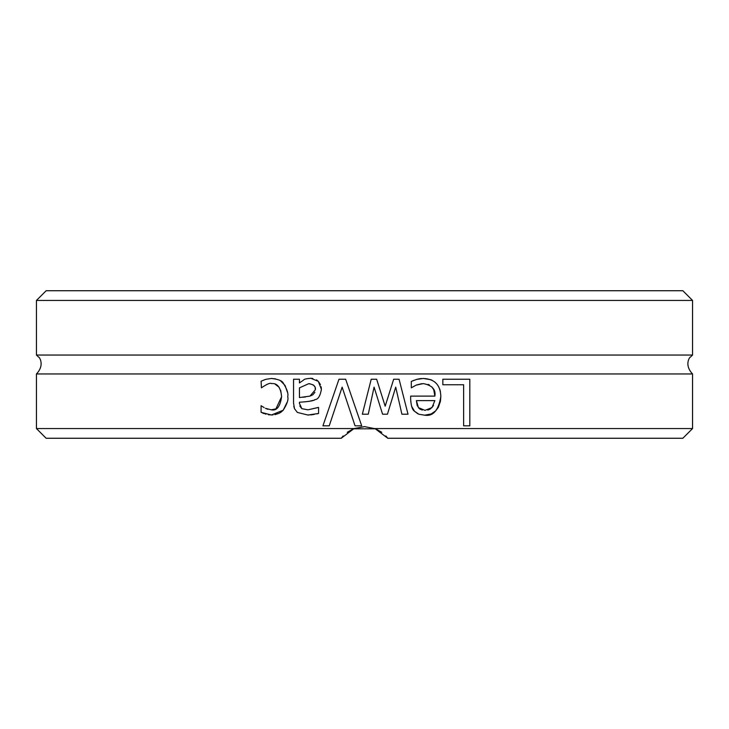 <?xml version="1.0" encoding="UTF-8"?>
<svg xmlns="http://www.w3.org/2000/svg" width="729" height="729" viewBox="0 0 729 729"><rect width="100%" height="100%" fill="white"/><g stroke="black" fill="none" stroke-linecap="round" stroke-linejoin="round"><path stroke-width="1.09" d="M692.55 300.439L682.845 290.734L46.155 290.734L36.45 300.439L692.55 300.439L692.55 355.041L36.45 355.041L38.765 357.237C38.3 355.943 45.69 364.208 36.45 373.959L36.45 428.561L354.048 428.561L364.5 426.62L375.59 428.807L353.419 428.807L364.5 426.62M36.45 428.561L46.155 438.266L341.208 438.266L354.048 428.561M692.55 355.041L690.235 357.237C690.7 355.943 683.31 364.208 692.55 373.959L36.45 373.959M692.55 428.561L374.952 428.561L387.792 438.266L682.845 438.266L692.55 428.561L692.55 373.959M329.235 425.836L322.929 425.836L338.967 379.244L345.655 379.244L361.702 425.836L355.05 425.836L342.138 387.135L329.235 425.836M299.446 403.374L301.824 408.659L307.939 409.826L318.582 407.447L318.582 413.452L307.902 415.038L297.368 412.432L294.498 408.714L293.55 403.146L293.55 379.244L299.446 379.244L299.446 382.944L303.711 379.964C303.938 379.226 306.298 378.661 310.809 378.269L318.318 381.358L321.416 389.368C320.168 396.084 318.044 399.492 315.037 399.592C314.272 400.713 309.078 401.597 299.446 402.235L299.446 403.775M442.831 379.244L469.822 379.244L469.822 425.836L463.635 425.836L463.635 384.757L442.831 384.757L442.831 379.244M399.073 379.244L408.021 414.209L401.907 414.209L395.71 387.135L387.445 414.209L382.579 414.209L374.077 387.135L368.263 414.209L362.34 414.209L371.216 379.244L376.647 379.244L385.176 406.199L393.678 379.244L399.073 379.244L408.021 414.209M423.039 378.451L423.239 378.451C434.621 378.916 440.489 384.948 440.826 396.54C438.521 410.354 433.135 416.578 424.67 415.193L418.911 414.245L414.555 411.302C412.341 409.853 411.038 405.871 410.664 399.328L410.664 396.12L434.867 396.12C436.006 389.532 432.16 385.359 423.312 383.591L416.141 385.14L411.302 387.819L411.302 381.404L416.633 379.435L423.239 378.451L431.03 379.763M265.429 408.313L271.507 409.862C276.838 410.937 280.209 406.536 281.622 396.649C280.674 387.327 277.302 382.971 271.507 383.591C270.322 382.625 266.96 384.037 261.429 387.819L261.091 381.212L265.657 379.362L271.398 378.451C278.15 379.226 282.077 380.72 283.171 382.944C287.053 389.113 288.566 393.678 287.7 396.649C288.657 399.446 287.153 403.975 283.171 410.245L271.398 415.001L261.091 412.322L261.091 405.716L264.18 407.629M353.273 428.871L347.214 432.315M343.14 435.942L341.208 438.266M261.091 381.212L265.657 379.362M267.388 384.247L266.768 384.465M275.945 408.841L281.622 396.649L280.711 390.389M279.107 387.263L275.179 384.219M271.106 409.853L275.917 408.86M265.994 408.577L266.623 408.832M266.86 408.914L267.935 409.279M272.983 414.938L268.4 414.774M265.875 414.2L265.42 414.054M264.208 413.653L263.424 413.361M262.996 413.188L262.167 412.833M287.162 402.198L283.171 410.245L281.02 412.149M280.765 412.332L279.38 413.152M279.07 413.307L274.879 414.683M280.519 380.784L285.085 385.477L287.372 392.147M271.398 378.451L275.489 378.852M431.44 379.927L431.987 380.173M439.778 389.158L440.425 391.755M440.826 396.54L440.425 401.351L438.293 407.42L435.705 410.819L431.286 413.881M431.076 413.972L424.67 415.193M417.781 413.753L414.555 411.302L411.666 406.408M416.633 379.435L419.23 378.788M419.722 378.697L421.599 378.497M411.302 381.404L414.263 380.228M416.141 385.14L412.96 386.862M421.845 383.654L416.505 384.976M434.867 396.12L433.782 389.906M433.673 389.66L431.823 386.835M429.481 385.012L428.023 384.347M418.4 407.639L425.007 410.354L431.996 407.602L434.867 400.613L416.405 400.613L418.4 407.639L419.658 408.878M420.068 409.151L422.328 410.081M427.786 410.053L428.78 409.744M429.326 409.507L430.329 408.951M430.438 408.878L433.527 405.515M416.405 400.613L417.125 405.233M417.252 405.588L417.453 406.071M374.077 387.135L368.263 414.209M395.71 387.135L387.445 414.209M376.647 379.244L385.176 406.199M294.498 408.714L293.823 406.363M318.582 413.452L317.753 413.671M317.616 413.698L316.714 413.908M314.217 414.418L310.754 414.91M308.978 415.02L308.522 415.029M307.939 409.826L318.245 407.447M299.801 406.007L301.824 408.659M315.037 399.592L314.272 399.929M313.005 400.394L309.524 401.251M308.804 401.369L308.312 401.433M308.148 401.46L303.993 401.907M318.318 381.358L320.432 384.575M321.134 386.753L321.416 389.368M310.809 378.269L312.805 378.451M316.413 379.855L317.735 380.82M299.446 382.944L303.711 379.964M302.909 397.232L305.424 396.977M309.889 383.764L308.695 383.7L299.446 387.855L299.446 397.56L309.943 396.12L315.338 389.778L315.147 387.901M314.755 386.744L314.427 386.16M313.643 385.24L313.06 384.784M309.943 396.12L312.541 394.936M313.069 394.553L314.919 392.238M315.338 389.778C315.939 386.452 313.725 384.42 308.695 383.7M322.929 425.836L338.967 379.244M355.05 425.836L342.138 387.135M375.727 428.871L381.786 432.315M385.86 435.942L387.792 438.266M36.45 300.439L36.45 355.041"/></g></svg>
